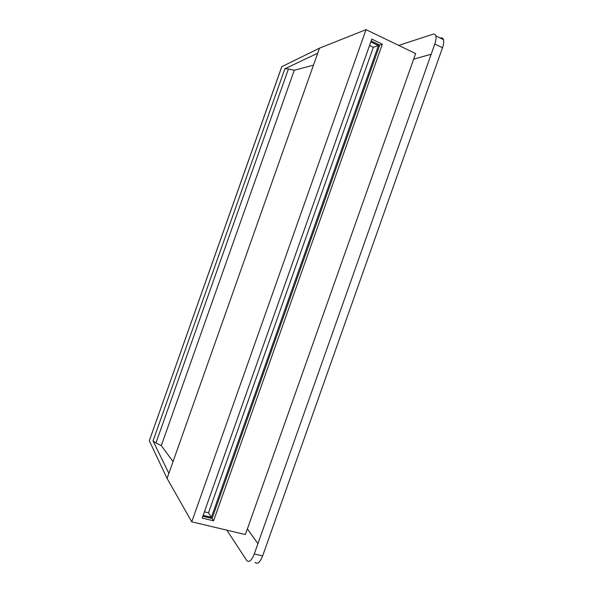 <?xml version="1.0" encoding="UTF-8"?>
<svg xmlns="http://www.w3.org/2000/svg" width="593" height="593" viewBox="0 0 593 593"><rect width="100%" height="100%" fill="white"/><g stroke="black" fill="none" stroke-linecap="round" stroke-linejoin="round"><path stroke-width="0.89" d="M281.853 66.564L149.295 440.762L281.749 66.705L319.471 48.181L366.029 29.65L415.611 53.555L413.625 59.174L431.193 54.237L254.286 553.958C251.625 560.578 249.104 562.764 246.74 560.504L226.867 530.157M149.295 440.762L167.078 478.44L191.747 521.833L245.354 534.53L247.377 528.912L257.948 543.692M440.421 38.026C441.948 37.581 442.971 38.13 443.482 39.679C444.009 41.606 443.683 44.297 442.489 47.759L262.655 555.878C259.993 562.475 257.451 564.64 255.027 562.372M398.711 45.402L432.823 34.268C434.328 33.801 435.329 34.342 435.825 35.884C436.329 37.811 435.988 40.509 434.795 43.978L431.193 54.237M413.647 59.181L247.377 528.912M366.029 29.65L191.747 521.833M382.337 44.186L213.584 520.81L202.198 518.082L371.781 39.131L382.337 44.186L379.72 45.09L212.109 518.482L213.584 520.81M371.129 40.976L379.72 45.09M202.843 516.258L212.109 518.482M369.535 45.476L373.338 47.284L378.43 45.535L370.81 41.895M378.43 45.535L211.382 517.333L203.162 515.354M373.338 47.284L208.506 512.797L211.382 517.333M204.415 511.803L208.506 512.797M319.471 48.181L167.078 478.44M317.692 53.207L284.87 68.773L288.443 68.951L294.261 70.263L161.296 445.639L173.045 461.599M294.261 70.263L313.467 65.141M284.87 68.773L153.046 440.903L155.937 443.008L161.296 445.639M153.046 440.903L168.864 473.399M247.348 528.904L257.918 543.692M431.163 54.23L413.625 59.174M254.286 553.958L262.655 555.878M434.795 43.978L442.489 47.759M288.443 68.951L155.937 443.008M443.482 39.679L435.825 35.884"/></g></svg>
